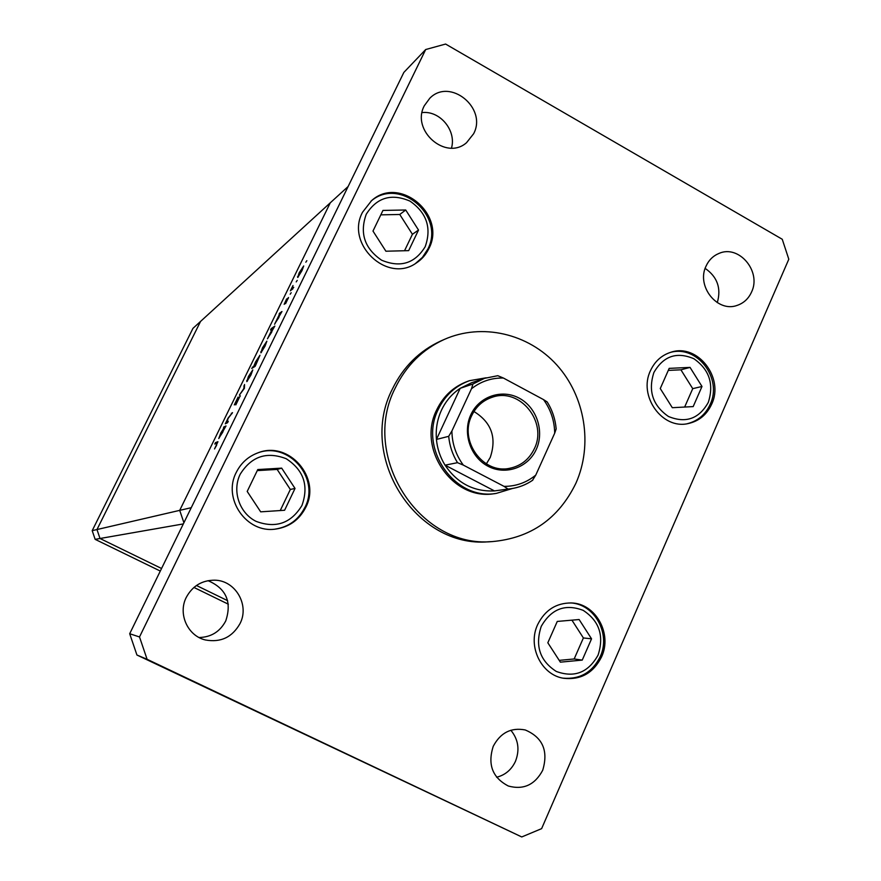 <?xml version="1.0" encoding="UTF-8"?>
<svg xmlns="http://www.w3.org/2000/svg" width="881" height="881" viewBox="0 0 881 881"><rect width="100%" height="100%" fill="white"/><g stroke="black" fill="none" stroke-linecap="round" stroke-linejoin="round"><path stroke-width="1.32" d="M183.325 523.92L100.016 538.5L161.553 568.487L100.016 538.5L96.976 529.547L200.56 321.422L192.972 328.349L92.197 530.659L95.148 539.348L160.298 571.064M227.65 600.688L196.463 585.491L227.65 600.688M228.355 604.201L193.93 587.44M95.148 539.348L100.016 538.5L96.976 529.547L179.713 510.363L183.909 522.73L179.713 510.363L191.254 507.687L348.127 186.508L330.265 202.828L179.713 510.363L330.265 202.828L200.56 321.422L96.976 529.547L92.197 530.659M228.267 421.294L227.573 422.704L225.327 423.816L228.091 418.09L232.507 412.627L228.245 418.189L226.946 421.79L228.267 421.294M240.172 395.789L235.822 404.908L239.478 397.188L234.291 404.919L238.112 397.078L235.084 403.542L240.337 395.877M244.389 388.334L239.39 395.062L243.696 388.796L244.544 384.523L244.389 388.334M246.812 381.627L248.431 376.506L252.792 369.899L250.942 374.998L246.812 381.627M260.897 352.841L262.45 347.863L266.866 341.167L265.049 346.134L260.897 352.841M279.145 314.429L279.332 313.416L281.964 311.489L274.597 324.263L279.343 314.539M306.841 260.666L305.828 262.208L306.841 260.666M297.745 277.493L299.122 272.901L303.703 265.974L301.996 270.599L297.745 277.493M297.216 280.367L296.203 281.898L297.216 280.367M293.769 287.349L290.389 290.807L292.999 285.532L291.985 288.472L293.769 287.349M291.182 292.701L290.179 294.221L291.182 292.701M284.178 304.341L286.622 298.923L284.838 302.987L288.516 297.492L285.587 303.67L287.691 298.868L284.178 304.341M272.064 328.921L270.544 329.99L271.216 328.624L274.828 326.08L267.472 338.833L272.262 329.031M255.358 365.241L255.138 366.353L251.713 368.478L253.805 366.21L255.567 361.926L259.983 355.208L255.611 365.373M223.477 428.221L223.752 427.021L225.999 425.941L218.774 438.551L220.768 433.067L223.708 428.342M216.484 445.026L217.144 443.132L214.799 444.035L215.493 442.636L217.937 441.711L214.535 448.936L216.671 445.125M298.152 277.086L297.514 276.744M302.69 267.384L298.163 276.16L301.643 270.874L302.69 267.384M291.699 289.794L291.049 289.453M292.107 289.486L291.446 289.144M292.811 288.946L292.04 288.539M288.219 298.637L287.669 298.34M280.037 313.79L279.332 313.416M279.971 313.823L275.346 322.875L278.792 317.612L279.971 313.823M271.943 329.009L271.216 328.624M272.868 328.371L268.231 337.434L271.656 332.203L272.868 328.371M261.481 352.246L260.765 351.871M265.919 342.555L261.371 351.453L264.74 346.354L265.919 342.555M253.221 367.542L252.384 367.102M254.653 366.65L253.805 366.21M254.576 365.736L259.234 356.607L255.853 361.761L254.389 365.736L255.27 366.089M247.462 380.966L246.724 380.581M251.878 371.286L247.308 380.229L250.633 375.185L251.878 371.286M244.466 386.374L243.806 386.032M227.078 422.957L226.01 422.406M227.474 422.759L226.417 422.208M227.816 422.23L227.045 421.834L227.816 422.23M224.897 427.604L223.752 427.021M224.181 427.891L219.523 437.152L222.794 432.119L224.181 427.891M216.66 443.22L215.493 442.636M575.921 483.195C593.067 444.795 585.182 396.285 556.759 364.921C528.38 333.547 482.039 322.644 444.211 339.471C422.517 349.405 406.229 365.527 395.338 387.827C359.933 455.675 419.191 548.456 492.193 541.595C530.747 538.137 558.653 518.678 575.921 483.195M444.211 339.471L441.018 340.881C419.455 350.77 403.256 366.793 392.43 388.962C357.223 456.38 416.118 548.577 488.702 541.76L492.193 541.595M496.62 777.24C505.231 775.049 511.52 769.73 515.473 761.294C519.9 749.797 518.358 739.445 510.848 730.25M493.25 746.295C487.424 764.477 492.446 777.714 508.337 786.017C523.413 790.125 534.877 784.883 542.707 770.28C548.533 750.865 542.718 737.43 525.241 729.964C511.112 727.277 500.452 732.717 493.25 746.295M362.543 212.244C345.165 243.949 387.166 283.638 415.975 263.221C421.592 259.631 425.875 254.796 428.816 248.695C446.953 215.118 399.611 174.956 371.573 200.659L362.543 212.244M650.497 370.615C637.965 395.877 662.281 429.84 688.171 423.563C698.941 421.195 706.76 414.753 711.639 404.247C724.523 377.872 697.576 343.127 671.014 352.213C661.708 355.131 654.869 361.265 650.497 370.615M537.674 624.585C527.256 646.247 541.408 675.198 563.829 678.304C580.865 680.11 593.453 672.963 601.569 656.863C612.526 633.791 595.622 603.408 571.439 602.956C556.197 602.879 544.943 610.093 537.674 624.585M236.317 472.304C222.221 498.569 246.603 533.644 275.566 529.085C289.309 527.069 299.364 519.834 305.751 507.39C321.466 477.898 288.935 440.379 258.056 452.801C248.321 456.402 241.075 462.899 236.317 472.304M424.345 105.687C410.766 130.498 445.885 161.058 466.545 142.689L473.615 133.758C487.501 108.099 449.905 77.396 429.785 98.254L424.345 105.687M706.044 266.139C696.056 286.16 717.497 312.964 737.254 305.355C743.773 303.097 748.542 298.659 751.548 292.051C761.702 271.469 738.884 244.323 718.918 253.453C713.114 255.875 708.82 260.093 706.044 266.139M199.062 637.514C211.121 637.216 220.019 631.688 225.745 620.929C232.066 601.899 226.164 588.475 208.026 580.667M186.265 597.406C177.753 613.815 187.653 635.873 205.328 639.947C220.702 642.767 232.287 637.282 240.073 623.495C249.708 604.928 235.392 580.359 214.733 580.183C201.969 580.227 192.476 585.964 186.265 597.406M469.507 380.68L467.833 381.264C453.88 386.363 443.528 395.844 436.778 409.709C416.603 448.671 452.999 501.113 494.505 493.635L496.267 493.404C454.64 500.904 418.145 448.297 438.364 409.213C445.136 395.305 455.521 385.79 469.507 380.68L486.202 377.795M147.105 659.296L521.75 836.95L541.617 828.647L788.803 259.223L782.251 239.258L445.599 44.05L425.688 49.534L139.506 636.963L147.105 659.296L136.929 655.012L521.75 836.95M425.688 49.534L403.85 72.418L129.694 633.725L136.929 655.012M717.288 302.646C721.407 288.285 717.376 276.865 705.163 268.397M451.49 148.074C456.611 130.575 439.927 110.367 422.087 112.603M139.506 636.963L129.694 633.725M579.125 619.53L557.266 621.435L547.828 642.778L560.371 662.16L582.242 660.1L591.547 638.824L579.125 619.53M559.215 660.365L574.17 658.966L583.387 637.954L571.923 620.158M583.387 637.954L591.547 638.824M574.17 658.966L582.242 660.1M690.043 367.399L669.186 368.368L660.265 388.543L672.313 407.705L693.182 406.593L701.992 386.473L690.043 367.399L680.914 369.811L668.283 370.405M684.658 407.044L692.73 388.653L680.914 369.811M692.73 388.653L701.992 386.473M281.678 468.13L257.77 469.551L247.198 491.433L260.677 511.839L284.596 510.264L295.025 488.437L281.678 468.13L277.152 469.419L257.263 470.608M280.246 510.551L290.334 489.462L277.152 469.419M290.334 489.462L295.025 488.437M405.712 209.997L382.949 210.427L372.982 231.064L385.9 251.217L408.674 250.633L418.519 230.051L405.712 209.997L399.765 214.479L380.812 214.854M404.544 250.733L412.418 234.28L399.765 214.479M412.418 234.28L418.519 230.051M536.287 449.354C528.204 467.58 505.65 475.619 488.085 466.269C470.399 457.184 462.272 432.879 470.861 414.676C479.187 396.34 501.928 388.719 519.239 398.179C536.683 407.385 544.623 431.261 536.287 449.354M471.742 415.568C458.836 440.665 482.953 474.198 509.46 468.34C520.825 466.038 529.118 459.508 534.327 448.737C547.861 422.098 519.977 387.431 492.556 397.144C483.151 400.194 476.214 406.339 471.742 415.568M486.367 463.869L490.232 457.459C496.928 437.692 491.499 422.373 473.945 411.515M471.478 388.763L472.954 384.006L484.462 378.356L471.456 382.806L460.19 388.334C452.03 393.763 445.797 401.042 441.469 410.183C437.251 419.378 435.577 429.135 436.436 439.443C437.317 448.715 440.192 457.294 445.048 465.168L494.45 490.915L510.672 488.768L508.018 489.054L504.064 486.378C515.947 486.389 526.497 482.634 535.747 475.123L554.7 433.177C554.479 420.777 550.757 409.588 543.533 399.611L503.381 378.026C491.543 377.795 480.905 381.374 471.478 388.763L451.898 430.996C452.085 443.617 455.884 454.981 463.296 465.091L504.064 486.378M463.296 465.091L457.503 462.679L445.048 465.168C457.294 483.251 473.758 491.829 494.45 490.915L508.018 489.054M472.954 384.006L460.19 388.334L436.436 439.443L448.693 436.326L451.898 430.996M512.478 488.481L496.267 493.404M535.747 475.123L532.487 480.343C525.858 484.836 518.579 487.645 510.672 488.768C518.7 487.634 526.067 484.77 532.774 480.178M543.533 399.611L547.233 401.989C552.354 410.249 555.338 419.224 556.175 428.937L554.7 433.177M497.787 375.702L484.462 378.356L497.787 375.702L503.381 378.026M232.033 413.596L231.329 413.233M598.078 655.101C604.289 635.862 599.322 620.951 583.167 610.346C565.239 603.54 551.264 608.881 541.231 626.38C534.866 645.817 539.888 660.838 556.285 671.443C574.346 678.051 588.277 672.61 598.078 655.101M708.291 402.408C714.15 384.127 709.337 369.568 693.865 358.721C676.729 351.453 663.404 356.045 653.9 372.487C647.909 390.944 652.755 405.612 668.459 416.482C685.726 423.563 699.007 418.871 708.291 402.408M301.952 505.474C308.978 485.695 303.725 470.113 286.193 458.715C266.701 451.204 251.36 456.38 240.183 474.264C231.901 491.003 239.401 513.183 256.096 521.365C275.753 528.666 291.038 523.369 301.952 505.474M304.793 507.544C298.527 519.801 288.627 527.003 275.125 529.129C288.715 526.981 298.648 519.746 304.914 507.434C320.409 478.229 288.505 441.018 257.637 452.955M425.193 246.702C431.8 227.959 426.723 212.762 409.973 201.11C391.373 193.126 376.793 197.509 366.232 214.27C359.47 233.212 364.591 248.519 381.594 260.192C400.348 267.989 414.885 263.496 425.193 246.702M427.593 249.488L422.417 257.406L415.369 263.595L422.55 257.285L427.792 249.202C445.489 215.933 399.578 176.321 371.033 201.121M457.503 462.679C452.537 454.607 449.596 445.819 448.693 436.326M254.466 365.78L255.226 366.177M563.058 678.161C580.039 679.526 592.45 672.313 600.28 656.51C610.896 633.979 594.807 604.102 570.657 602.923M687.268 423.717C697.939 421.008 705.604 414.488 710.262 404.17C722.607 378.378 697.091 344.471 670.144 352.488"/></g></svg>
